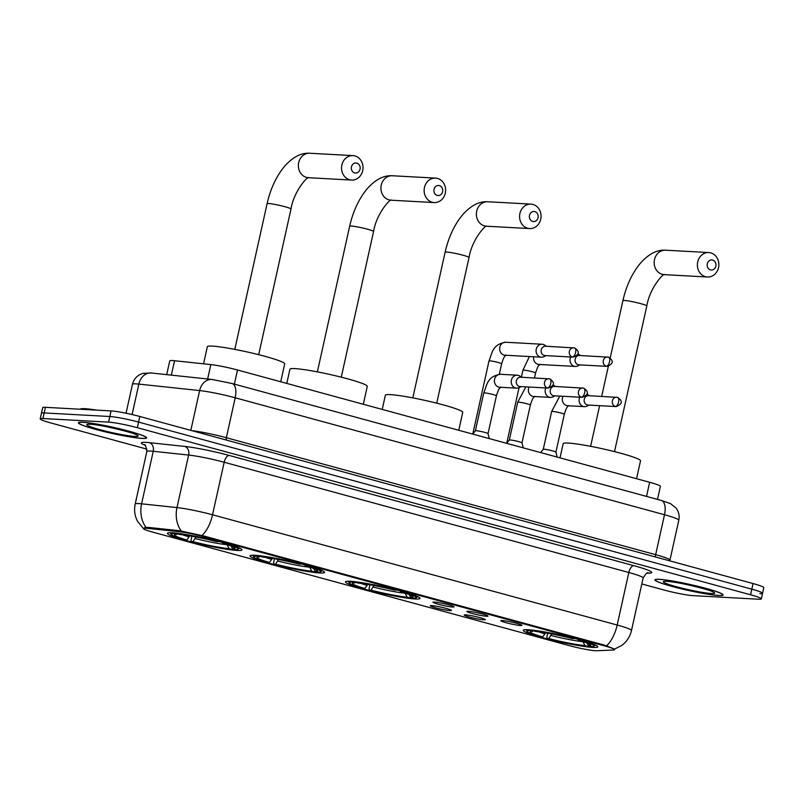 <?xml version="1.0" encoding="UTF-8"?>
<svg xmlns="http://www.w3.org/2000/svg" width="804" height="804" viewBox="0 0 804 804"><rect width="100%" height="100%" fill="white"/><g stroke="black" fill="none" stroke-linecap="round" stroke-linejoin="round"><path stroke-width="1.21" d="M415.216 598.98A38.18 3.397 -167.5 0 0 420.02 598.397A38.18 3.397 -167.5 0 0 392.563 588.94A38.18 3.397 -167.5 0 0 350.273 581.282A38.18 3.397 -167.5 0 0 345.469 581.865A38.18 3.397 -167.5 0 0 372.915 591.322A38.18 3.397 -167.5 0 0 415.216 598.98M319.761 572.971A38.18 3.397 -167.5 0 0 324.565 572.388A38.18 3.397 -167.5 0 0 297.118 562.931A38.18 3.397 -167.5 0 0 254.828 555.283A38.18 3.397 -167.5 0 0 250.024 555.865A38.18 3.397 -167.5 0 0 277.47 565.323A38.18 3.397 -167.5 0 0 319.761 572.971M237.18 550.469A38.18 3.397 -167.5 0 0 241.984 549.886A38.18 3.397 -167.5 0 0 214.537 540.439A38.18 3.397 -167.5 0 0 172.237 532.781A38.18 3.397 -167.5 0 0 167.433 533.364A38.18 3.397 -167.5 0 0 194.89 542.821A38.18 3.397 -167.5 0 0 237.18 550.469M593 647.421A38.18 3.397 -167.5 0 0 597.804 646.838A38.18 3.397 -167.5 0 0 570.358 637.381A38.18 3.397 -167.5 0 0 528.057 629.723A38.18 3.397 -167.5 0 0 523.263 630.306A38.18 3.397 -167.5 0 0 550.71 639.763A38.18 3.397 -167.5 0 0 593 647.421M502.198 620.527A10.804 0.965 12.5 0 1 513.887 622.628A10.804 0.965 12.5 0 1 521.927 625.321A10.804 0.965 12.5 0 1 520.57 625.542A10.804 0.965 12.5 0 1 508.329 623.301A10.804 0.965 12.5 0 1 500.862 620.648A10.804 0.965 12.5 0 1 502.198 620.527M468.26 611.281A10.804 0.965 12.5 0 1 479.948 613.382A10.804 0.965 12.5 0 1 487.988 616.075A10.804 0.965 12.5 0 1 486.631 616.286A10.804 0.965 12.5 0 1 474.39 614.055A10.804 0.965 12.5 0 1 466.923 611.402A10.804 0.965 12.5 0 1 468.26 611.281M434.311 602.035A10.804 0.965 12.5 0 1 446.009 604.136A10.804 0.965 12.5 0 1 454.049 606.829A10.804 0.965 12.5 0 1 452.692 607.04A10.804 0.965 12.5 0 1 440.451 604.809A10.804 0.965 12.5 0 1 432.984 602.156A10.804 0.965 12.5 0 1 434.311 602.035M465.596 614.839A10.804 0.965 12.5 0 1 477.295 616.939A10.804 0.965 12.5 0 1 485.325 619.623A10.804 0.965 12.5 0 1 483.978 619.844A10.804 0.965 12.5 0 1 471.727 617.613A10.804 0.965 12.5 0 1 464.26 614.949A10.804 0.965 12.5 0 1 465.596 614.839M431.658 605.593A10.804 0.965 12.5 0 1 443.346 607.683A10.804 0.965 12.5 0 1 451.386 610.377A10.804 0.965 12.5 0 1 450.029 610.598A10.804 0.965 12.5 0 1 437.788 608.367A10.804 0.965 12.5 0 1 430.321 605.703A10.804 0.965 12.5 0 1 431.658 605.593M596.859 650.748A19.447 1.729 12.5 0 1 595.483 650.727A19.447 1.729 12.5 0 1 569.614 645.712L153.021 532.208A19.447 1.729 12.5 0 1 143.363 528.509A19.447 1.729 12.5 0 1 147.685 528.369L179.433 531.756A19.447 1.729 12.5 0 1 203.432 536.61L604.909 645.994A19.447 1.729 12.5 0 1 614.568 649.692A19.447 1.729 12.5 0 1 613.482 650.014L596.859 650.748M166.699 374.644L169.755 360.885A21.607 1.92 12.5 0 1 174.548 360.725L210.839 364.594A21.607 1.92 12.5 0 1 237.512 369.991L649.662 482.289A21.607 1.92 12.5 0 1 660.396 486.4L657.511 499.405M718.716 595.503A34.934 3.105 -167.5 0 0 723.118 594.97A34.934 3.105 -167.5 0 0 697.993 586.317A34.934 3.105 -167.5 0 0 659.29 579.312A34.934 3.105 -167.5 0 0 654.898 579.845A34.934 3.105 -167.5 0 0 680.013 588.498A34.934 3.105 -167.5 0 0 718.716 595.503M142.228 438.441A34.934 3.105 -167.5 0 0 146.619 437.909A34.934 3.105 -167.5 0 0 121.504 429.256A34.934 3.105 -167.5 0 0 82.802 422.251A34.934 3.105 -167.5 0 0 78.4 422.783A34.934 3.105 -167.5 0 0 103.525 431.436A34.934 3.105 -167.5 0 0 142.228 438.441M759.84 593.613A21.607 1.92 -167.5 0 0 762.554 593.282L763.8 587.674A21.607 1.92 -167.5 0 0 753.067 583.563L139.816 416.482A21.607 1.92 -167.5 0 0 111.073 410.914L45.406 407.326L44.16 412.934A21.607 1.92 -167.5 0 0 41.446 413.266A21.607 1.92 -167.5 0 1 44.16 412.934L109.826 416.512L44.16 412.934L42.924 418.532A21.607 1.92 -167.5 0 0 40.2 418.864A21.607 1.92 -167.5 0 0 50.933 422.974L146.961 449.134M139.816 416.482L138.579 422.09A21.607 1.92 -167.5 0 0 109.826 416.512A21.607 1.92 -167.5 0 1 138.579 422.09L751.83 589.171L138.579 422.09L137.333 427.698A21.607 1.92 -167.5 0 0 108.59 422.12L42.924 418.532M762.554 593.282A21.607 1.92 -167.5 0 0 751.83 589.171A21.607 1.92 -167.5 0 1 762.554 593.282L761.318 598.89A21.607 1.92 -167.5 0 0 750.584 594.779L137.333 427.698M144.73 527.625L147.906 527.354L179.664 530.74L203.593 535.926L605.06 645.3L614.356 649.019M641.813 583.965L664.184 590.056A21.607 1.92 -167.5 0 0 692.927 595.633L758.594 599.221A21.607 1.92 -167.5 0 0 761.318 598.89M45.406 407.326A21.607 1.92 -167.5 0 0 42.682 407.658L40.2 418.864M659.602 579.393A34.572 3.075 -167.5 0 0 655.25 579.925A34.572 3.075 -167.5 0 0 680.104 588.488A34.572 3.075 -167.5 0 0 718.414 595.422A34.572 3.075 -167.5 0 0 722.766 594.89A34.572 3.075 -167.5 0 0 697.902 586.327A34.572 3.075 -167.5 0 0 659.602 579.393M96.631 410.12A36.019 3.206 -167.5 0 0 84.832 408.683A36.019 3.206 -167.5 0 0 80.299 409.236M83.103 422.331A34.572 3.075 -167.5 0 0 78.752 422.864A34.572 3.075 -167.5 0 0 103.615 431.426A34.572 3.075 -167.5 0 0 141.916 438.351A34.572 3.075 -167.5 0 0 146.268 437.828A34.572 3.075 -167.5 0 0 121.404 429.266A34.572 3.075 -167.5 0 0 83.103 422.331M712.656 260.064A5.045 4.422 93.1 0 0 707.279 263.802A5.045 4.422 93.1 0 0 710.485 269.873A5.045 4.422 93.1 0 0 715.851 266.134A5.045 4.422 93.1 0 0 712.656 260.064M705.47 276.687A12.241 10.743 -86.9 0 1 697.5 263.059A12.241 10.743 -86.9 0 1 708.776 252.556A12.241 10.743 -86.9 0 1 710.756 252.878A12.241 10.743 -86.9 0 1 718.726 266.496A12.241 10.743 -86.9 0 1 707.44 277.008A12.241 10.743 -86.9 0 1 705.47 276.687M636.557 478.712L640.517 460.813A39.617 3.517 -167.5 0 0 612.035 451.004A39.617 3.517 -167.5 0 0 568.147 443.064A39.617 3.517 -167.5 0 0 563.162 443.667L560.016 457.858M525.997 629.673A35.728 3.176 -167.5 0 0 526.037 629.743L527.133 631.441A34.291 3.045 -167.5 0 0 541.112 636.838L542.71 636.929L545.574 632.828M586.94 642.999L588.427 645.793L591.262 646.567A34.291 3.045 -167.5 0 0 593.814 646.225L595.523 645.15A35.728 3.176 -167.5 0 0 595.593 645.099M529.404 629.813L529.806 630.577A34.291 3.045 -167.5 0 0 527.133 631.441M532.941 630.165L533.263 630.768A34.291 3.045 -167.5 0 1 573.825 638.627L574.066 638.306M580.217 639.944L579.955 640.296A34.291 3.045 -167.5 0 1 593.814 646.225M529.806 630.577L532.64 631.351A30.974 2.754 -167.5 0 0 530.469 631.653A30.974 2.754 -167.5 0 0 542.71 636.929M573.825 638.627L572.227 638.537A30.974 2.754 -167.5 0 0 536.097 631.532L533.263 630.768M588.427 645.793A30.974 2.754 -167.5 0 0 590.709 645.009A30.974 2.754 -167.5 0 0 578.357 640.215L579.955 640.296M533.424 630.808L532.64 631.351M578.357 640.215L578.136 639.371M589.342 645.31L587.804 646.376A34.291 3.045 -167.5 0 1 547.233 638.507L546.851 637.069L547.705 633.2M547.233 638.507L548.83 638.597A30.974 2.754 -167.5 0 0 584.97 645.602L587.804 646.376M552.177 633.06L548.83 638.597M584.97 645.602L582.87 641.662A27.708 2.462 -167.5 0 1 551.122 635.512M534.871 211.633A5.045 4.422 93.1 0 0 529.494 215.361A5.045 4.422 93.1 0 0 532.69 221.432A5.045 4.422 93.1 0 0 538.067 217.703A5.045 4.422 93.1 0 0 534.871 211.633M527.685 228.256A12.241 10.743 -86.9 0 1 519.706 214.628A12.241 10.743 -86.9 0 1 530.992 204.115A12.241 10.743 -86.9 0 1 532.962 204.437A12.241 10.743 -86.9 0 1 540.941 218.065A12.241 10.743 -86.9 0 1 529.655 228.567A12.241 10.743 -86.9 0 1 527.685 228.256M458.762 430.271L462.732 412.382A39.617 3.517 -167.5 0 0 434.25 402.563A39.617 3.517 -167.5 0 0 390.352 394.623A39.617 3.517 -167.5 0 0 385.367 395.226L382.222 409.417M348.212 581.232A35.728 3.176 -167.5 0 0 348.253 581.302L349.338 583.011A34.291 3.045 -167.5 0 0 363.318 588.407L364.916 588.488L367.79 584.387M409.156 594.568L410.633 597.352L413.467 598.126A34.291 3.045 -167.5 0 0 416.03 597.794L417.738 596.709A35.728 3.176 -167.5 0 0 417.809 596.658M351.609 581.372L352.011 582.136A34.291 3.045 -167.5 0 0 349.338 583.011M355.157 581.724L355.468 582.327A34.291 3.045 -167.5 0 1 396.04 590.186L396.282 589.865M402.422 591.503L402.171 591.865A34.291 3.045 -167.5 0 1 416.03 597.794M352.011 582.136L354.855 582.91A30.974 2.754 -167.5 0 0 352.675 583.212A30.974 2.754 -167.5 0 0 364.916 588.488M396.04 590.186L394.442 590.106A30.974 2.754 -167.5 0 0 358.303 583.101L355.468 582.327M410.633 597.352A30.974 2.754 -167.5 0 0 412.914 596.568A30.974 2.754 -167.5 0 0 400.563 591.774L402.171 591.865M355.629 582.367L354.855 582.91M400.563 591.774L400.342 590.94M411.558 596.869L410.02 597.935A34.291 3.045 -167.5 0 1 369.448 590.076L369.066 588.639L369.92 584.759M369.448 590.076L371.046 590.156A30.974 2.754 -167.5 0 0 407.176 597.171L410.02 597.935M374.393 584.619L371.046 590.156M407.176 597.171L405.085 593.221A27.708 2.462 -167.5 0 1 373.327 587.071M439.416 185.623A5.045 4.422 93.1 0 0 434.039 189.362A5.045 4.422 93.1 0 0 437.245 195.432A5.045 4.422 93.1 0 0 442.622 191.694A5.045 4.422 93.1 0 0 439.416 185.623M432.23 202.246A12.241 10.743 -86.9 0 1 424.261 188.618A12.241 10.743 -86.9 0 1 435.537 178.106A12.241 10.743 -86.9 0 1 437.517 178.428A12.241 10.743 -86.9 0 1 445.486 192.055A12.241 10.743 -86.9 0 1 434.21 202.568A12.241 10.743 -86.9 0 1 432.23 202.246M363.318 404.271L367.277 386.372A39.617 3.517 -167.5 0 0 338.796 376.563A39.617 3.517 -167.5 0 0 294.907 368.614A39.617 3.517 -167.5 0 0 289.922 369.227L286.777 383.418M252.757 555.222A35.728 3.176 -167.5 0 0 252.798 555.303L253.893 557.001A34.291 3.045 -167.5 0 0 267.873 562.398L269.471 562.488L272.335 558.388M313.701 568.559L315.188 571.353L318.022 572.126A34.291 3.045 -167.5 0 0 320.575 571.785L322.283 570.709A35.728 3.176 -167.5 0 0 322.354 570.659M256.164 555.373L256.566 556.127A34.291 3.045 -167.5 0 0 253.893 557.001M259.702 555.725L260.024 556.318A34.291 3.045 -167.5 0 1 300.596 564.187L300.827 563.865M306.977 565.503L306.716 565.855A34.291 3.045 -167.5 0 1 320.575 571.785M256.566 556.127L259.401 556.901A30.974 2.754 -167.5 0 0 257.23 557.212A30.974 2.754 -167.5 0 0 269.471 562.488M300.596 564.187L298.987 564.096A30.974 2.754 -167.5 0 0 262.858 557.092L260.024 556.318M315.188 571.353A30.974 2.754 -167.5 0 0 317.469 570.569A30.974 2.754 -167.5 0 0 305.118 565.765L306.716 565.855M260.184 556.368L259.401 556.901M305.118 565.765L304.897 564.931M316.113 570.87L314.565 571.935A34.291 3.045 -167.5 0 1 273.993 564.066L273.611 562.629L274.476 558.75M273.993 564.066L275.601 564.157A30.974 2.754 -167.5 0 0 311.731 571.162L314.565 571.935M278.938 558.619L275.601 564.157M311.731 571.162L309.64 567.222A27.708 2.462 -167.5 0 1 277.882 561.061M356.835 163.122A5.045 4.422 93.1 0 0 351.459 166.86A5.045 4.422 93.1 0 0 354.654 172.93A5.045 4.422 93.1 0 0 360.031 169.192A5.045 4.422 93.1 0 0 356.835 163.122M349.65 179.744A12.241 10.743 -86.9 0 1 341.67 166.116A12.241 10.743 -86.9 0 1 352.956 155.614A12.241 10.743 -86.9 0 1 354.926 155.926A12.241 10.743 -86.9 0 1 362.905 169.554A12.241 10.743 -86.9 0 1 351.619 180.066A12.241 10.743 -86.9 0 1 349.65 179.744M280.727 381.769L284.696 363.87A39.617 3.517 -167.5 0 0 256.215 354.061A39.617 3.517 -167.5 0 0 212.326 346.122A39.617 3.517 -167.5 0 0 207.342 346.725L203.553 363.82M170.177 532.72A35.728 3.176 -167.5 0 0 170.217 532.801L171.312 534.499A34.291 3.045 -167.5 0 0 185.292 539.896L186.89 539.986L189.754 535.886M231.12 546.057L232.607 548.851L235.441 549.624A34.291 3.045 -167.5 0 0 237.994 549.283L239.703 548.207A35.728 3.176 -167.5 0 0 239.773 548.157M173.574 532.871L173.986 533.635A34.291 3.045 -167.5 0 0 171.312 534.499M177.121 533.223L177.443 533.816A34.291 3.045 -167.5 0 1 218.005 541.685L218.246 541.363M224.396 543.001L224.135 543.353A34.291 3.045 -167.5 0 1 237.994 549.283M173.986 533.635L176.82 534.399A30.974 2.754 -167.5 0 0 174.639 534.71A30.974 2.754 -167.5 0 0 186.89 539.986M218.005 541.685L216.407 541.594A30.974 2.754 -167.5 0 0 180.277 534.59L177.443 533.816M232.607 548.851A30.974 2.754 -167.5 0 0 234.879 548.067A30.974 2.754 -167.5 0 0 222.537 543.263L224.135 543.353M177.604 533.866L176.82 534.399M222.537 543.263L222.306 542.429M233.522 548.368L231.984 549.433A34.291 3.045 -167.5 0 1 191.412 541.564L191.03 540.127L191.885 536.258M191.412 541.564L193.01 541.655A30.974 2.754 -167.5 0 0 229.15 548.66L231.984 549.433M196.357 536.117L193.01 541.655M229.15 548.66L227.05 544.72A27.708 2.462 -167.5 0 1 195.302 538.559M570.689 356.986A6.482 5.688 93.1 0 0 570.197 358.463A6.482 5.688 93.1 0 0 574.307 366.272A6.482 5.688 93.1 0 0 575.352 366.443A6.482 5.688 93.1 0 0 577.986 365.87L579.895 364.885M606.286 366.242A4.683 2.211 105.2 0 0 609.543 361.81A4.683 2.211 -74.8 0 0 608.527 357.177L579.413 355.479A4.683 4.11 93.1 0 0 575.182 359.066A4.683 4.11 93.1 0 0 578.156 364.704A4.683 4.11 93.1 0 0 578.91 364.835L607.04 366.363C613.432 363.88 613.924 360.815 608.527 357.177A4.683 2.211 -74.8 0 0 608.306 357.137A4.683 4.11 93.1 0 0 607.553 357.016A4.683 4.11 93.1 0 0 603.241 361.036A4.683 4.11 93.1 0 0 606.286 366.242A4.683 4.11 93.1 0 0 607.04 366.363M580.408 355.529L578.609 354.343A6.482 5.688 93.1 0 0 577.805 353.911M546.469 346.283L544.67 345.097A6.482 5.688 93.1 0 0 543.162 344.413A6.482 5.688 93.1 0 0 542.117 344.243A6.482 5.688 93.1 0 0 536.248 349.217A6.482 5.688 93.1 0 0 540.368 357.026A6.482 5.688 93.1 0 0 541.414 357.197A6.482 5.688 93.1 0 0 544.047 356.624L545.956 355.639M572.347 356.996A4.683 2.211 105.2 0 0 575.604 352.564A4.683 2.211 -74.8 0 0 574.589 347.931L545.474 346.233A4.683 4.11 93.1 0 0 541.243 349.82A4.683 4.11 93.1 0 0 544.218 355.458A4.683 4.11 93.1 0 0 544.971 355.579L573.101 357.117C579.493 354.634 579.986 351.569 574.589 347.931A4.683 2.211 -74.8 0 0 574.368 347.891A4.683 4.11 93.1 0 0 573.614 347.77A4.683 4.11 93.1 0 0 569.292 351.79A4.683 4.11 93.1 0 0 572.347 356.996A4.683 4.11 93.1 0 0 573.101 357.117M543.253 449.315A6.482 0.573 12.5 0 1 543.273 449.285A6.482 0.573 12.5 0 1 544.077 449.215A6.482 0.573 12.5 0 1 551.122 450.481A6.482 0.573 12.5 0 1 555.916 452.089A6.482 0.573 12.5 0 1 555.916 452.119L557.182 457.084M579.774 397.196A6.482 5.688 93.1 0 0 579.272 398.673A6.482 5.688 93.1 0 0 583.392 406.482A6.482 5.688 93.1 0 0 584.438 406.643A6.482 5.688 93.1 0 0 587.061 406.08L588.98 405.095M615.372 406.452A4.683 2.211 105.2 0 0 618.628 402.02A4.683 2.211 -74.8 0 0 617.603 397.377L588.498 395.689A4.683 4.11 93.1 0 0 584.257 399.276A4.683 4.11 93.1 0 0 587.232 404.914A4.683 4.11 93.1 0 0 587.985 405.035L616.125 406.573C622.517 404.09 623.01 401.025 617.603 397.377A4.683 2.211 -74.8 0 0 617.382 397.347A4.683 4.11 93.1 0 0 616.628 397.226A4.683 4.11 93.1 0 0 612.316 401.246A4.683 4.11 93.1 0 0 615.372 406.452A4.683 4.11 93.1 0 0 616.125 406.573M589.493 395.739L587.694 394.553A6.482 5.688 93.1 0 0 586.88 394.121M509.314 440.069A6.482 0.573 12.5 0 1 509.324 440.039A6.482 0.573 12.5 0 1 510.128 439.969A6.482 0.573 12.5 0 1 517.173 441.235A6.482 0.573 12.5 0 1 521.977 442.843A6.482 0.573 12.5 0 1 521.977 442.873L523.233 447.838M545.836 387.95A6.482 5.688 93.1 0 0 545.333 389.427A6.482 5.688 93.1 0 0 549.454 397.236A6.482 5.688 93.1 0 0 550.489 397.397A6.482 5.688 93.1 0 0 553.122 396.824L555.041 395.849M581.423 397.206A4.683 2.211 105.2 0 0 584.679 392.774A4.683 2.211 -74.8 0 0 583.664 388.131L554.559 386.443A4.683 4.11 93.1 0 0 550.318 390.03A4.683 4.11 93.1 0 0 553.293 395.668A4.683 4.11 93.1 0 0 554.046 395.789L582.176 397.327C588.578 394.844 589.071 391.779 583.664 388.131A4.683 2.211 -74.8 0 0 583.443 388.101A4.683 4.11 93.1 0 0 582.689 387.98A4.683 4.11 93.1 0 0 578.377 391.99A4.683 4.11 93.1 0 0 581.423 397.206A4.683 4.11 93.1 0 0 582.176 397.327M555.544 386.493L553.755 385.307A6.482 5.688 93.1 0 0 552.941 384.865M472.712 434.08L475.385 430.793A6.482 0.573 12.5 0 1 475.385 430.793A6.482 0.573 12.5 0 1 476.189 430.723A6.482 0.573 12.5 0 1 483.234 431.989A6.482 0.573 12.5 0 1 488.038 433.597A6.482 0.573 12.5 0 1 488.038 433.627L489.294 438.592M521.605 377.247L519.816 376.061A6.482 5.688 93.1 0 0 518.309 375.378A6.482 5.688 93.1 0 0 517.263 375.207A6.482 5.688 93.1 0 0 511.394 380.181A6.482 5.688 93.1 0 0 515.505 387.98A6.482 5.688 93.1 0 0 516.55 388.151A6.482 5.688 93.1 0 0 519.183 387.578L521.103 386.593M547.484 387.96A4.683 2.211 105.2 0 0 550.74 383.528A4.683 2.211 -74.8 0 0 549.725 378.885L520.62 377.197A4.683 4.11 93.1 0 0 516.379 380.784A4.683 4.11 93.1 0 0 519.354 386.422A4.683 4.11 93.1 0 0 520.108 386.543L548.238 388.081C554.639 385.598 555.132 382.533 549.725 378.885A4.683 2.211 -74.8 0 0 549.504 378.855A4.683 4.11 93.1 0 0 548.75 378.734A4.683 4.11 93.1 0 0 544.439 382.744A4.683 4.11 93.1 0 0 547.484 387.96A4.683 4.11 93.1 0 0 548.238 388.081M604.909 645.994L605.06 645.3M203.432 536.61L203.593 535.926M179.433 531.756L179.664 530.74M147.685 528.369L147.906 527.354M646.527 496.42L649.662 482.289M234.376 384.121L237.512 369.991M207.643 379.006L210.839 364.594M171.352 375.136L174.548 360.725M145.082 445.275A36.019 3.206 12.5 0 1 145.896 442.371A36.019 3.206 12.5 0 1 149.363 442.662L184.749 446.431A36.019 3.206 12.5 0 1 229.19 455.436L633.843 565.674A36.019 3.206 12.5 0 1 649.722 573.121L646.979 573.242M146.016 527.374A25.215 19.708 -83.9 0 1 141.594 503.817L153.242 451.285A28.813 2.563 -167.5 0 0 150.469 451.054A28.813 2.563 -167.5 0 0 146.851 451.486C145.886 446.069 145.112 443.848 144.519 444.813L144.519 444.813M143.665 528.871L137.504 521.233C134.7 515.776 133.936 510.037 135.203 504.028A28.813 2.563 12.5 0 1 138.821 503.585A28.813 2.563 12.5 0 1 141.594 503.817L176.98 507.585A28.813 2.563 12.5 0 1 212.537 514.781L617.181 625.03A25.215 11.909 105.2 0 1 606.588 645.783M201.945 535.544A25.215 11.909 -74.8 0 0 212.537 514.781L224.185 462.25A28.813 2.563 -167.5 0 0 188.628 455.054L153.242 451.285A7.206 5.628 96.1 0 0 149.363 442.662M181.322 531.042A25.215 19.708 -83.9 0 1 176.98 507.585L188.628 455.054A7.206 5.628 96.1 0 0 184.749 446.431M633.843 565.674A7.206 3.397 105.2 0 0 628.828 572.498L617.181 625.03A28.813 2.563 12.5 0 1 631.492 630.517L643.14 577.976A28.813 2.563 -167.5 0 0 628.828 572.498L224.185 462.25A7.206 3.397 105.2 0 1 229.19 455.436M750.584 594.779L753.067 583.563M108.59 422.12L111.073 410.914M649.722 573.121A7.206 6.814 87.5 0 0 648.004 572.92M190.819 430.381L199.643 390.573A14.412 11.266 -83.9 0 1 212.035 379.468L232.075 383.498L661.38 500.46L670.616 503.696L675.973 507.997C678.757 511.635 679.702 515.716 678.807 520.218A28.813 2.563 -167.5 0 0 664.506 514.741L235.2 397.779A28.813 2.563 -167.5 0 0 199.643 390.573L138.851 384.101A28.813 2.563 -167.5 0 0 136.077 383.87A28.813 2.563 -167.5 0 0 132.459 384.312L126.047 413.226M132.107 414.552L138.851 384.101A14.412 11.266 -83.9 0 1 151.242 372.996L212.035 379.468M661.38 500.46A14.412 6.804 105.2 0 1 664.506 514.741L655.652 554.67A28.813 2.563 12.5 0 1 669.953 560.147L669.883 560.901M232.075 383.498A14.412 6.804 105.2 0 1 235.2 397.779L226.346 437.708L655.652 554.67A3.598 1.698 -74.8 0 0 655.572 557.001M191.593 430.592A28.813 2.563 12.5 0 1 226.346 437.708A3.598 1.698 -74.8 0 0 226.266 440.039M666.657 581.322A26.281 2.332 -167.5 0 0 676.395 586.719A26.281 2.332 -167.5 0 0 711.349 593.503A26.281 2.332 -167.5 0 0 701.611 588.096A26.281 2.332 -167.5 0 0 666.657 581.322M90.159 424.251A26.281 2.332 -167.5 0 0 99.907 429.658A26.281 2.332 -167.5 0 0 134.861 436.431A26.281 2.332 -167.5 0 0 125.122 431.034A26.281 2.332 -167.5 0 0 90.159 424.251M610.186 358.011L622.899 300.666C626.296 285.721 632.125 273.239 640.376 263.24C648.657 253.963 657.059 249.612 665.581 250.195A12.241 10.743 93.1 0 0 654.295 260.707A12.241 10.743 93.1 0 0 662.265 274.335A12.241 10.743 93.1 0 0 664.245 274.646L707.44 277.008M622.899 300.666A12.241 1.085 12.5 0 1 624.437 300.485A12.241 1.085 12.5 0 1 640.728 303.641A12.241 1.085 12.5 0 1 646.808 305.972C649.803 287.47 664.184 272.425 664.526 274.636M538.64 631.813A27.708 2.462 -167.5 0 0 544.991 633.843M412.824 397.879L445.114 252.235C448.511 237.28 454.34 224.798 462.591 214.799C470.873 205.522 479.274 201.181 487.787 201.754A12.241 10.743 93.1 0 0 476.511 212.266A12.241 10.743 93.1 0 0 484.48 225.894A12.241 10.743 93.1 0 0 486.45 226.215L529.655 228.567M445.114 252.235A12.241 1.085 12.5 0 1 446.652 252.044A12.241 1.085 12.5 0 1 462.943 255.2A12.241 1.085 12.5 0 1 469.023 257.531C472.018 239.029 486.4 223.994 486.742 226.205M360.845 583.372A27.708 2.462 -167.5 0 0 367.207 585.402M317.369 371.88L349.66 226.225C353.067 211.271 358.885 198.799 367.137 188.789C375.418 179.523 383.82 175.171 392.342 175.754A12.241 10.743 93.1 0 0 381.056 186.257A12.241 10.743 93.1 0 0 389.035 199.884A12.241 10.743 93.1 0 0 391.005 200.206L434.21 202.568M349.66 226.225A12.241 1.085 12.5 0 1 351.207 226.035A12.241 1.085 12.5 0 1 367.488 229.2A12.241 1.085 12.5 0 1 373.569 231.522C376.563 213.02 390.955 197.985 391.297 200.196M265.4 557.363A27.708 2.462 -167.5 0 0 271.752 559.393M234.788 349.378L267.079 203.724C270.476 188.769 276.305 176.297 284.556 166.287C292.837 157.021 301.239 152.67 309.751 153.252A12.241 10.743 93.1 0 0 298.475 163.765A12.241 10.743 93.1 0 0 306.445 177.382A12.241 10.743 93.1 0 0 308.424 177.704L351.619 180.066M267.079 203.724A12.241 1.085 12.5 0 1 268.616 203.543A12.241 1.085 12.5 0 1 284.907 206.698A12.241 1.085 12.5 0 1 290.988 209.03C293.983 190.528 308.364 175.483 308.706 177.694M182.809 534.871A27.708 2.462 -167.5 0 0 189.171 536.891M521.404 377.106L522.932 370.202A6.482 0.573 12.5 0 1 523.746 370.111A6.482 0.573 12.5 0 1 532.71 371.87A6.482 0.573 12.5 0 1 535.595 373.016L534.499 377.95M533.705 356.775A6.482 5.688 93.1 0 0 537.876 364.282A6.482 5.688 93.1 0 0 538.228 364.363A6.482 5.688 93.1 0 0 538.921 364.453L575.352 366.443M472.802 433.959L488.993 360.956A6.482 0.573 12.5 0 1 489.807 360.855A6.482 0.573 12.5 0 1 498.771 362.624A6.482 0.573 12.5 0 1 501.646 363.77L499.314 374.292M488.993 360.956C492.43 352.484 492.4 344.444 505.696 342.253A6.482 5.688 93.1 0 0 499.716 347.82A6.482 5.688 93.1 0 0 503.937 355.036A6.482 5.688 93.1 0 0 504.289 355.117A6.482 5.688 93.1 0 0 504.982 355.207L541.414 357.197M540.6 452.572L543.273 449.285L551.644 411.487A6.482 0.573 12.5 0 1 552.459 411.387A6.482 0.573 12.5 0 1 561.423 413.155A6.482 0.573 12.5 0 1 564.297 414.291C567.192 405.005 567.624 407.326 568.729 405.558M562.981 396.282A6.482 5.688 93.1 0 0 566.589 405.558A6.482 5.688 93.1 0 0 566.941 405.648A6.482 5.688 93.1 0 0 567.634 405.729L584.438 406.643M506.651 443.326L509.324 440.039L517.706 402.241A6.482 0.573 12.5 0 1 518.52 402.141A6.482 0.573 12.5 0 1 527.484 403.909A6.482 0.573 12.5 0 1 530.359 405.045C533.253 395.759 533.685 398.07 534.791 396.312M529.032 387.036A6.482 5.688 93.1 0 0 532.65 396.312A6.482 5.688 93.1 0 0 533.002 396.392A6.482 5.688 93.1 0 0 533.695 396.483L550.489 397.397M475.375 430.803L483.767 392.995A6.482 0.573 12.5 0 1 484.581 392.895A6.482 0.573 12.5 0 1 493.545 394.663A6.482 0.573 12.5 0 1 496.42 395.799C499.314 386.513 499.746 388.824 500.842 387.066M517.263 375.207L500.46 374.292A6.482 5.688 93.1 0 0 494.49 379.85A6.482 5.688 93.1 0 0 498.711 387.066A6.482 5.688 93.1 0 0 499.063 387.146A6.482 5.688 93.1 0 0 499.756 387.237L516.55 388.151M614.688 649.049L621.753 645.421C626.808 641.632 630.055 636.667 631.492 630.517M135.203 504.028L146.851 451.486M643.14 577.976C645.793 573.775 647.431 572.086 648.064 572.91L647.853 572.93M132.459 384.312C133.554 379.85 136.127 376.563 140.177 374.433L142.871 373.398L151.242 372.996M678.807 520.218L669.953 560.147M666.134 581.292L667.35 581.433C675.983 581.161 714.304 591.051 712.656 591.834L712.314 591.533M89.646 424.231L90.862 424.371C99.495 424.09 137.806 433.979 136.167 434.773L135.816 434.472M665.581 250.195L708.776 252.556M590.608 446.32L599.623 405.678M601.673 396.412L608.357 366.252M614.517 451.627L646.808 305.972M487.787 201.754L530.992 204.115M436.733 403.186L469.023 257.531M392.342 175.754L435.537 178.106M341.278 377.176L373.569 231.522M309.751 153.252L352.956 155.614M258.697 354.675L290.988 209.03M506.751 443.215L519.062 387.639M529.404 356.534L522.932 370.202M540.017 364.282C538.911 366.041 538.479 363.73 535.595 373.016M505.696 342.253L542.117 344.243M506.078 355.036C504.972 356.795 504.54 354.484 501.646 363.77M555.916 452.109L564.297 414.291M559.805 396.101L551.644 411.487M521.977 442.863L530.359 405.045M525.866 386.855L517.706 402.241M488.038 433.607L496.42 395.799M500.46 374.292C487.164 376.473 487.194 384.513 483.767 392.995"/></g></svg>
